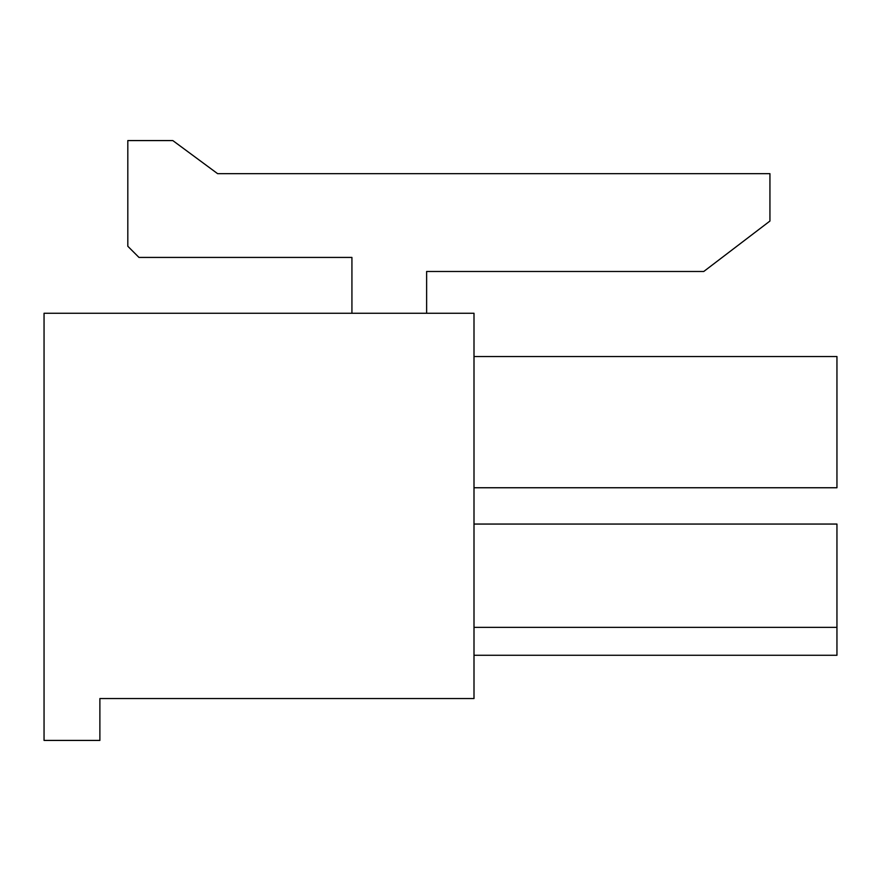 <?xml version="1.0" encoding="UTF-8"?>
<svg xmlns="http://www.w3.org/2000/svg" width="881" height="881" viewBox="0 0 881 881"><rect width="100%" height="100%" fill="white"/><g stroke="black" fill="none" stroke-linecap="round" stroke-linejoin="round"><path stroke-width="1.32" d="M44.05 313.262L474 313.262L474 698.545L99.883 698.545L99.883 740.425L44.05 740.425L44.05 313.262M474 524.052L836.95 524.052L836.95 655.277L474 655.277M474 627.36L836.95 627.36M474 356.541L836.95 356.541L836.95 487.755L474 487.755M426.624 313.262L426.624 271.491L703.754 271.491L769.939 221.043L769.939 173.667L217.618 173.667L172.808 140.575L127.811 140.575L127.811 246.262L138.978 257.428L351.926 257.428L351.926 313.262"/></g></svg>
